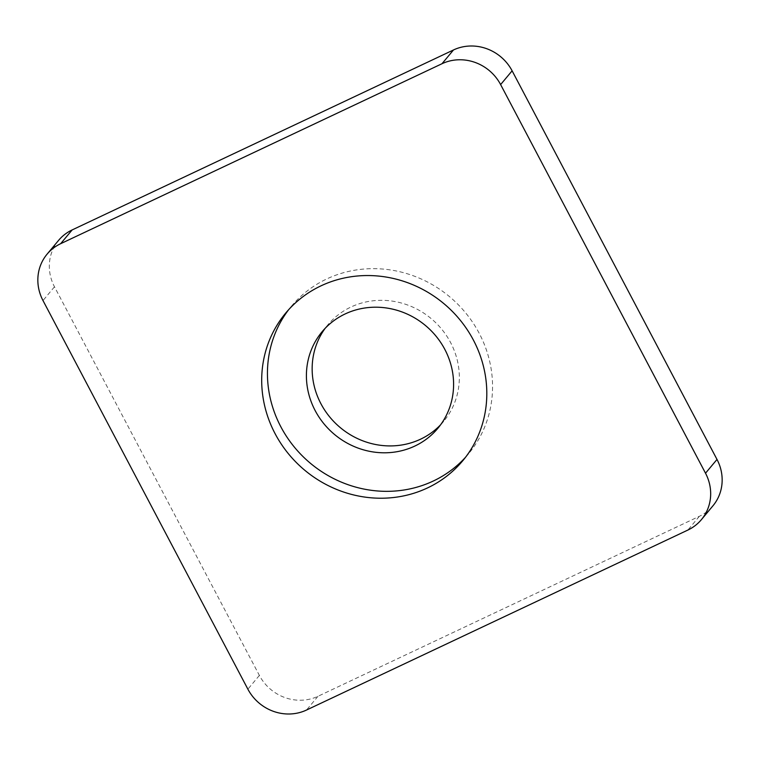 <?xml version="1.0" encoding="UTF-8"?>
<svg xmlns="http://www.w3.org/2000/svg" width="760" height="760" viewBox="0 0 760 760"><rect width="100%" height="100%" fill="white"/><g stroke="black" fill="none" stroke-linecap="round" stroke-linejoin="round"><path stroke-width="0.57" stroke-dasharray="3.8 2.85" d="M465.566 457.235A115.282 108.528 -140.2 0 0 468.512 453.853A115.282 108.528 -140.2 0 0 449.53 296.666A115.282 108.528 -140.2 0 0 291.488 306.147A115.282 108.528 -140.2 0 0 288.686 309.652M440.629 424.755A75.373 70.965 -140.2 0 0 443.622 421.401A75.373 70.965 -140.2 0 0 431.205 318.63A75.373 70.965 -140.2 0 0 327.873 324.824A75.373 70.965 -140.2 0 0 325.118 328.367M58.577 240.388A44.337 41.743 -140.2 0 0 54.483 286.795L259.378 675.412A44.337 41.743 -140.2 0 0 318.003 696.274L699.361 516.297A44.337 41.743 -140.2 0 0 712.918 505.837M699.361 516.297L687.866 530.062M318.003 696.274L306.508 710.039M259.378 675.412L247.883 689.178M54.483 286.795L42.997 300.561M291.488 306.147L285.741 313.034M468.512 453.853L462.764 460.74M327.873 324.824L322.126 331.712M443.622 421.401L437.874 428.288"/><path stroke-width="1.14" d="M288.686 309.652A115.282 108.528 -140.2 0 0 280.849 426.797A115.282 108.528 -140.2 0 0 465.566 457.235M275.101 433.684A115.282 108.528 39.8 0 1 285.741 313.034A115.282 108.528 39.8 0 1 443.783 303.553A115.282 108.528 39.8 0 1 462.764 460.74A115.282 108.528 39.8 0 1 275.101 433.684M60.638 243.703A44.337 41.743 -140.2 0 0 47.082 254.163A44.337 41.743 -140.2 0 0 42.997 300.561L247.883 689.178A44.337 41.743 -140.2 0 0 306.508 710.039L687.866 530.062A44.337 41.743 -140.2 0 0 701.423 519.612A44.337 41.743 -140.2 0 0 705.517 473.204L500.622 84.588A44.337 41.743 -140.2 0 0 441.997 63.726L60.638 243.703L72.133 229.938A44.337 41.743 -140.2 0 0 58.577 240.388L47.082 254.163M325.118 328.367A75.373 70.965 -140.2 0 0 320.91 403.712A75.373 70.965 -140.2 0 0 440.629 424.755M315.172 410.599A75.373 70.965 39.8 0 1 322.126 331.712A75.373 70.965 39.8 0 1 425.467 325.517A75.373 70.965 39.8 0 1 437.874 428.288A75.373 70.965 39.8 0 1 315.172 410.599M701.423 519.612L712.918 505.837A44.337 41.743 -140.2 0 0 717.003 459.439L512.116 70.822A44.337 41.743 -140.2 0 0 453.492 49.961L72.133 229.938M453.492 49.961L441.997 63.726M512.116 70.822L500.622 84.588M717.003 459.439L705.517 473.204"/></g></svg>
